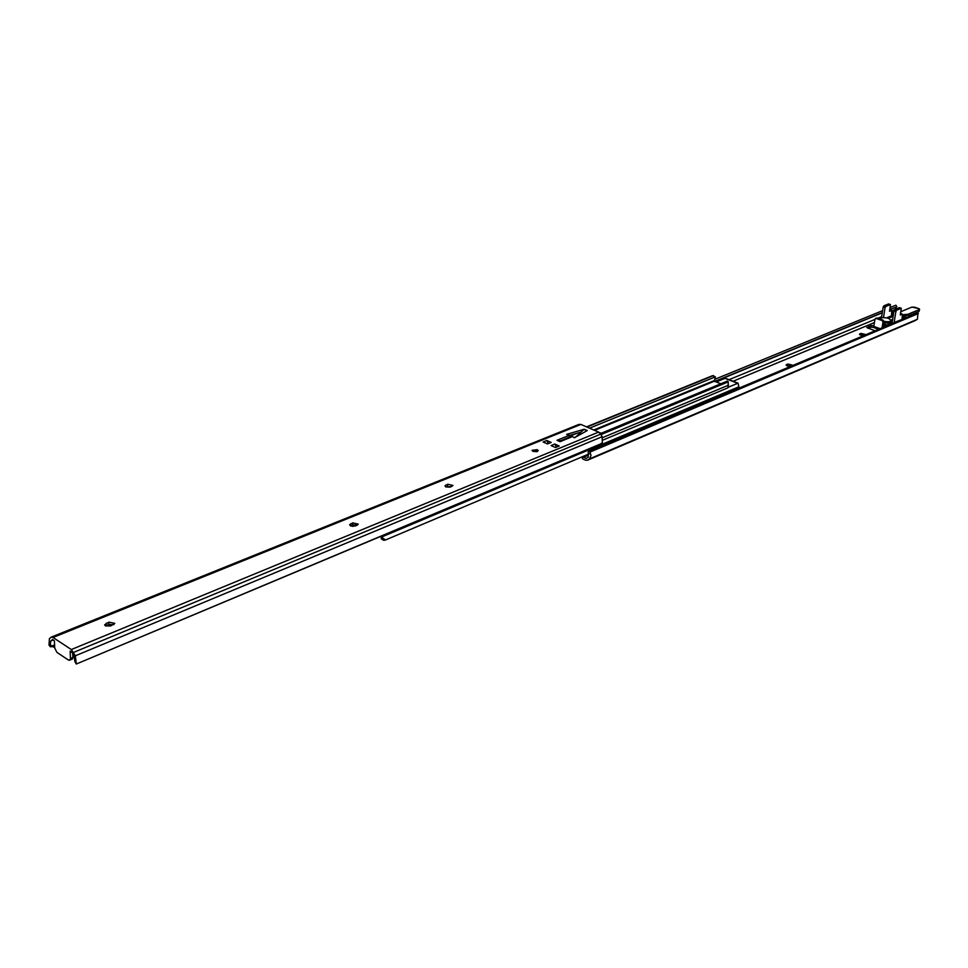 <?xml version="1.0" encoding="UTF-8"?>
<svg xmlns="http://www.w3.org/2000/svg" width="968" height="968" viewBox="0 0 968 968"><rect width="100%" height="100%" fill="white"/><g stroke="black" fill="none" stroke-linecap="round" stroke-linejoin="round"><path stroke-width="1.45" d="M537.095 451.681L533.005 451.378L532.001 450.289L537.252 449.66L538.281 450.761L533.029 451.39M350.622 525.902L352.691 525.055L357.18 525.176L355.123 526.023L350.501 525.854L349.642 524.789L352.751 522.877L358.221 524.111L357.168 525.176M105.572 625.957L108.888 624.529L113.946 624.59M105.379 625.848L104.653 624.808L108.815 622.146L114.781 623.344L110.642 626.018L105.379 625.848M445.861 486.952L444.953 485.9L447.712 484.242L452.976 485.464L450.229 487.122L445.861 486.952M551.094 445.558L555.487 447.519L559.177 446.006L554.785 444.046L551.094 445.558M543.133 442.001L547.501 443.949L551.191 442.449L546.823 440.5L543.133 442.001M556.987 440.307L569.438 435.237L566.679 434.366L584.224 429.235L587.249 430.542L574.46 437.79L572.511 436.58L560.073 441.674L556.987 440.307L560.182 441.626M578.658 424.577L580.897 424.432L598.635 432.103L600.717 434.136L602.132 436.713L602.338 442.679L599.144 444.808L76.29 664.036L601.152 443.695M69.72 660.321L70.458 658.458L72.866 657.453L72.128 659.317L68.474 660.079L56.943 652.396L54.716 647.991L54.39 640.731L52.538 639.509L50.844 640.961L50.239 644.349L51.643 646.116L54.583 646.382L50.409 646.793L49.005 645.087L49.404 638.638L51.231 637.15L53.034 637.489L71.305 649.552L75.347 655.808L76.29 664.036M569.462 435.479L581.042 432.079L575.694 437.016L574.048 437.5M561.827 440.948L560.569 440.767L569.281 437.125M445.982 487.001L451.838 486.456M74.935 661.604L74.004 656.316L72.019 652.396L70.144 651.161L70.458 658.458M560.569 440.767L557.157 440.283M586.983 430.7L583.958 429.393L581.042 432.079M53.385 647.096L54.656 646.576M51.643 646.116L54.583 644.918M50.844 640.961L53.252 639.981M72.866 657.453L72.709 653.763M548.094 443.138L546.823 440.5M556.455 446.865L554.785 444.046M355.546 525.842L353.695 524.85L353.078 526.386M356.418 524.91L355.365 525.624M352.582 525.104L352.654 526.374M351.154 526.108L352.606 525.394M600.571 433.87L727.452 381.041L728.311 381.936L727.924 387.829L603.028 440.041M600.971 434.596L727.73 382.07L727.222 381.452M600.39 433.603L727.452 381.041M601.322 433.216L599.446 432.587M589.536 428.171L715.376 376.854L714.348 381.211L720.857 383.776M569.39 436.399L577.158 433.216M715.376 376.854L712.702 375.681M586.947 427.045L713.525 375.584M586.632 426.912L712.581 375.717M586.535 426.876L711.988 375.899M738.124 388.241L738.886 386.801L738.04 383.171L725.31 378.198L715.703 381.743M738.04 383.171L728.638 387.079M384.949 540.096L383.703 540.313L381.271 538.849L383.715 535.28M589.209 453.847L385.554 539.95L382.59 537.966M381.235 536.32L381.15 538.317M787.19 365.904L790.662 366.061L792.344 365.105L787.819 364.016L786.137 364.972L787.19 365.904M860.54 335.097L863.831 335.255L865.319 334.42L860.963 333.379L859.463 334.214L860.54 335.097L863.964 335.206M873.923 325.732L871.309 325.502L866.771 327.535L875.072 330.814M903.785 317.601L902.357 317.105M586.656 454.924L587.068 455.759L583.523 457.259L586.257 458.481L588.254 457.126L588.278 451.766L589.645 451.052L917.979 312.737L917.422 319.259L915.026 320.626M732.8 381.392L874.419 322.586M589.645 451.052L591.012 455.444L589.5 458.892L587.431 460.248L585.483 460.175L582.748 458.953L581.792 456.981M590.117 452.044L918.366 313.535M728.759 379.819L874.903 319.428M877.698 318.278L881.679 316.633M715.098 381.513L882.271 312.846M889.604 309.833L896.283 307.098L895.231 309.337M889.64 309.603L896.283 307.098M714.795 381.392L882.308 312.616M889.955 307.63L895.872 305.21L896.84 306.638M715.195 379.154L882.61 310.631M787.226 365.916L791.013 365.916M868.151 328.37L871.055 327.16L873.898 327.462M902.091 318.738L902.999 319.053M583.523 457.259L583.111 456.424M903.592 318.799L904.451 315.217L905.951 315.737L908.299 314.757L906.798 314.237L908.408 314.745L908.238 316.839M906.798 314.237L904.451 315.217M905.951 315.737L905.298 318.073M892.29 316.645L893.016 312.071L891.843 311.66M894.263 309.941L891.903 310.922L893.936 311.2M893.391 311.43L893.016 312.071M875.459 318.448L877.02 318.036L874.951 319.15L873.814 326.434L880.166 328.66M882.985 321.957L882.199 320.577L883.167 320.178L883.953 321.545L882.985 321.957L882.054 327.874M876.052 318.436L882.199 320.577M874.273 327.692L873.814 326.434M883.953 321.545L883.022 327.462M883.167 320.178L877.02 318.036M890.572 323.905L887.922 325.042L883.506 324.401L884.849 324.897L887.946 325.054L890.584 323.917L887.946 325.018L888.237 323.179L883.796 322.562C887.813 323.288 890.221 323.01 891.008 321.727L891.213 320.481C890.403 321.763 887.995 322.041 883.965 321.303M894.009 310.813L894.771 309.518L896.658 310.171L895.896 311.454L894.009 310.813L892.169 322.344L891.056 323.058L892.085 322.622M883.167 326.506L884.328 326.906M889.471 311.212L891.685 310.522L891.467 316.996M891.467 310.534L889.967 310.026M883.167 307.098L883.929 305.815L885.805 306.457L885.042 307.739L883.167 307.098L881.485 317.855M889.652 311.285L890.439 304.569L888.563 303.928L883.929 305.815M885.042 307.739L883.494 317.625M895.896 311.454L894.13 322.477L901.958 319.488M900.276 314.927L902.479 314.225L902.019 319.162M900.458 314.999L901.269 308.26L899.381 307.618L894.771 309.518M896.658 310.171L901.269 308.26M885.805 306.457L890.439 304.569M880.069 319.101L880.069 318.871C881.267 317.395 884.123 317.25 888.624 318.424L891.213 320.481M350.706 523.724L350.634 525.902M106.214 623.198L106.286 625.594M445.849 485.004L445.752 486.892M53.034 637.489L580.897 424.432M71.305 649.552L598.635 432.103M569.438 435.237L569.281 437.209M75.347 655.808L602.132 436.713M73.616 652.384L600.717 434.136M49.005 645.087L50.239 644.349M74.96 660.781L76.387 663.31M447.712 484.242L447.591 486.335M108.815 622.146L108.888 624.529M352.751 522.877L352.691 525.055M354.881 525.201L355.885 524.789M602.556 437.633L728.529 385.155M594.594 430.361L714.348 381.211M593.747 429.986L714.202 380.606M725.347 378.21L716.235 381.961M738.886 386.801L383.255 536.308M587.757 460.066L915.716 320.335M589.5 458.892L917.422 319.259M905.576 316.379L904.076 315.858M871.055 327.16L871.309 325.502M873.366 327.281L873.62 325.623M860.709 335.049L860.963 333.379M859.729 334.674L859.85 333.851M787.589 365.771L787.819 364.016M786.464 365.517L786.597 364.537M884.377 322.683L885.188 322.973L884.546 326.821M891.056 323.058L890.887 324.147M886.531 317.879L891.153 315.955M902.273 314.237L900.409 313.608M919.08 311.394L919.273 309.663L907.669 314.491M908.383 315.895L918.959 311.478L908.383 315.907L918.959 311.478L919.6 309.361L918.535 308.514L911.892 307.098L900.712 311.744L911.892 307.098M903.991 316.354L902.37 317.008L903.785 316.403L904.076 314.612L902.66 315.193M892.339 321.219L891.383 321.618L891.153 320.093M891.383 321.606L892.351 321.207M890.741 323.82L890.826 322.102M893.125 316.318L888.309 318.315L893.125 316.306M885.188 322.973L888.721 322.901M891.129 320.021L892.653 319.307M902.672 315.108L906.266 314.467M907.524 314.443L919.237 309.591M900.567 312.616L900.47 313.257M919.467 309.046L918.535 308.514M906.133 314.515L904.039 314.539M892.629 319.392L891.637 319.73M887.946 325.006L890.971 323.542L891.129 321.376M889.023 322.852L888.2 323.118M902.37 317.02L903.785 316.403M918.547 308.514L914.833 307.255M51.268 637.125L579.045 424.359M74.875 661.567L76.23 663.975M569.486 435.189L569.317 437.173M384.611 540.204L385.24 540.047M737.507 383.243L725.201 378.428M587.431 460.248L915.401 320.505M878.666 329.301L874.128 327.704M891.685 310.522L889.81 309.881M902.479 314.225L900.603 313.584M891.274 321.679L892.339 321.231M914.833 307.243L911.856 307.098"/></g></svg>
